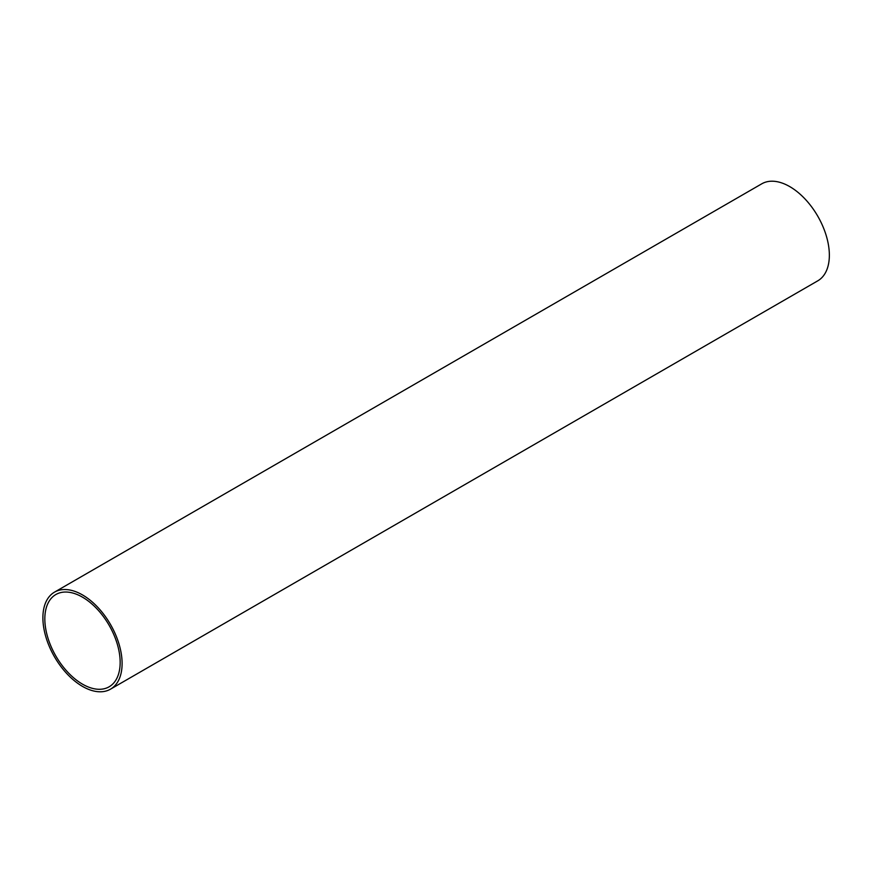 <?xml version="1.0" encoding="UTF-8"?>
<svg xmlns="http://www.w3.org/2000/svg" width="873" height="873" viewBox="0 0 873 873"><rect width="100%" height="100%" fill="white"/><g stroke="black" fill="none" stroke-linecap="round" stroke-linejoin="round"><path stroke-width="1.31" d="M82.498 684.159A53.275 30.751 -120 0 0 109.125 686.8A53.275 30.751 -120 0 0 109.125 625.286A53.275 30.751 -120 0 0 55.861 594.524A53.275 30.751 -120 0 0 47.699 637.214A53.275 30.751 -120 0 0 82.498 684.159M82.498 686.396A56.014 32.334 -120 0 0 110.5 689.168A56.014 32.334 -120 0 0 110.5 624.49A56.014 32.334 -120 0 0 54.486 592.156A56.014 32.334 -120 0 0 45.909 637.039A56.014 32.334 -120 0 0 82.498 686.396M110.5 689.168L817.75 280.844A56.014 32.334 -120 0 0 817.75 216.166A56.014 32.334 -120 0 0 761.736 183.832L54.486 592.156"/></g></svg>
